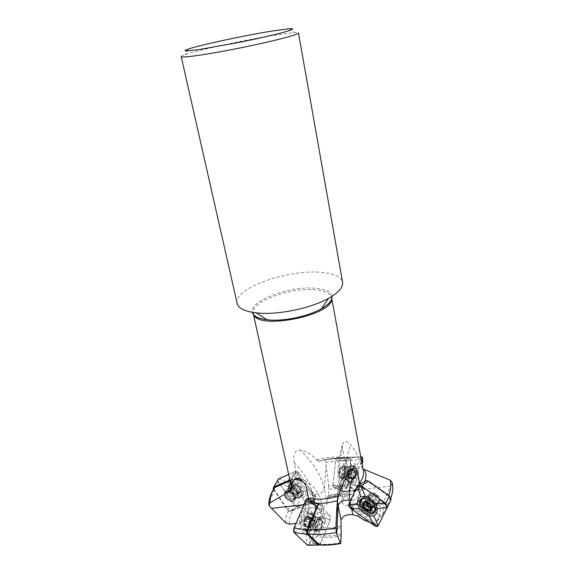 <?xml version="1.0" encoding="UTF-8"?>
<svg xmlns="http://www.w3.org/2000/svg" width="574" height="574" viewBox="0 0 574 574"><rect width="100%" height="100%" fill="white"/><g stroke="black" fill="none" stroke-linecap="round" stroke-linejoin="round"><path stroke-width="0.43" stroke-dasharray="2.87 2.15" d="M365.236 481.199L366.47 480.524L388.376 495.893L388.634 495.333M391.03 499.767L383.281 515.215C382.528 516.277 381.337 516.299 379.694 515.28L359.554 500.793C358.054 499.559 357.509 498.297 357.903 496.998L365.107 481.421L357.272 485.826M374.542 525.691L379.694 515.28L381.775 516.04L382.033 515.667C383.69 511.334 383.927 507.201 382.736 503.276L391.848 483.717L391.985 482.16M390.937 497.715L382.033 515.667M390.047 499.775L388.376 495.893M375.116 503.333C377.075 503.721 378.424 503.219 379.17 501.82C379.931 499.344 378.883 496.941 376.027 494.616C372.928 492.722 370.689 492.808 369.319 494.867C368.644 498.655 370.574 501.475 375.116 503.333M348.425 482.956L359.683 487.276C356.999 491.825 353.211 490.705 349.681 491.366L342.534 491.71L343.345 478.293L344.952 464.337L346.603 458.03L360.781 457.004L337.648 457.772L350.19 457.191L351.051 459.996L348.425 482.956C348.131 484.757 347.507 485.791 346.545 486.07L334.233 487.362L333.523 487.089L332.963 484.499L335.697 460.879L336.371 458.784L349.358 457.959C341.3 457.521 333.071 458.102 324.683 459.688L318.548 461.396C325.178 459.559 331.794 458.705 338.387 458.841L344.587 458.691L343.876 460.865L340.712 488.496L341.257 491.107L341.961 491.373L355.263 489.859L347.715 485.13L347.815 484.506L328.744 486.092L325.702 462.422L324.683 459.688M360.285 481.973L359.683 487.276C359.389 489.091 358.772 490.139 357.824 490.426L346.545 486.07L347.715 485.13M325.702 462.422C334.161 460.857 342.441 460.312 350.556 460.779L347.815 484.506M350.556 460.779L349.358 457.959M341.229 467.315C338.717 471.218 338.488 474.583 340.518 477.417C343.74 479.828 347.091 468.614 343.733 466.719L342.786 466.461L341.229 467.315M290.15 480.919L291.857 482.44L290.15 480.919L296.22 472.94L297.978 474.476L313.648 497.306L313.971 500.227L297.562 506.885L288.973 511.14L288.579 510.63C286.311 514.742 285.386 518.839 285.787 522.914M273.446 489.371L287.187 509.569C288.327 511.032 289.511 511.621 290.724 511.341L305.827 505.228L305.476 502.3L291.857 482.44L299.054 473.069L315.069 496.431L305.935 490.921L303.56 485.984L299.614 481.701L294.979 479.491L290.882 479.929L288.234 482.418L288.083 486.637L290.437 491.495L294.304 495.714L298.882 497.945L302.993 497.593L305.727 495.161L305.935 490.921M287.187 509.569L294.06 504.84C295.187 506.29 296.356 506.864 297.569 506.577L290.724 511.341L288.973 511.14M269.644 506.347C269.55 501.066 271.272 495.821 274.817 490.626L288.579 510.63M274.817 490.626L274.228 488.151M288.421 491.358C292.769 493.288 294.606 496.101 293.931 499.803C291.893 504.273 282.63 496.61 285.099 492.521L286.254 491.452L288.421 491.358M308.36 545.207L309.881 543.348L320.809 543.234L319.582 544.956L320.809 543.234L330.186 520.051L330.064 515.746L319.582 504.718L318.348 504.589L319.582 504.718L308.425 498.885L320.931 511.9L313.548 515.136L311.56 511.369L308.525 510.013L305.117 512.015L302.233 516.894L300.496 522.979L300.69 528.661L302.756 532.421L305.842 533.669L309.235 531.553L312.055 526.674L313.727 520.711L313.548 515.136M319.983 529.924L316.862 530.742C315.198 528.977 315.026 526.15 316.346 522.268C317.759 519.255 319.288 518.171 320.931 519.011C323.04 522.003 322.724 525.641 319.983 529.924M336.371 458.784L338.387 458.841M342.499 448.524C338.997 461.532 338.287 473.78 340.368 485.26L339.299 488.158C336.823 474.11 337.878 459.638 342.456 444.735L342.499 448.524L344.587 458.691M296.22 472.94L294.175 462.666C292.46 457.88 295.129 448.086 300.195 450.289C306.451 451.229 311.926 454.486 316.611 460.054L318.548 461.396M355.263 489.859L351.051 494.487C343.898 493.217 336.393 493.496 328.536 495.319L328.938 489.514C337.132 487.821 345.06 487.455 352.73 488.409M328.744 486.092L328.938 489.514M358.807 516.55C361.864 512.295 362.488 508.263 360.694 504.446L349.437 505.342C345.311 505.601 342.857 504.582 342.075 502.286L343.123 499.337L346.631 495.922C340.554 494.91 334.226 495.283 327.661 497.048L328.407 495.979C335.977 494.171 343.223 493.877 350.133 495.089L346.631 495.922M350.133 495.089L351.051 494.487M297.562 506.885L304.414 508.586C300.317 513.371 298.789 518.193 299.829 523.058L295.997 523.474M327.661 497.048L327.137 503.204C325.558 507.201 321.705 508.916 315.578 508.356L310.096 507.323C306.781 511.369 305.798 515.366 307.133 519.319L301.493 522.527C300.389 517.863 301.802 513.221 305.72 508.6L310.096 507.323M305.72 508.6L304.414 508.586M308.776 499.602L310.06 499.724L322.287 512.474L322.423 516.744L312.199 541.669L314.789 543.47L319.567 544.963M312.199 541.669L317.035 536.324C324.547 537.931 332.583 537.738 341.157 535.743M307.133 519.319L318.283 517.755C322.323 517.497 324.748 518.537 325.558 520.891L324.396 524.184L320.737 528.632C327.065 529.852 333.752 529.515 340.784 527.614M341.135 534.25C332.906 536.216 325.164 536.446 317.917 534.925L320.737 528.632M317.917 534.925L317.035 536.324M342.456 444.735L343.051 443.092C344.974 440.552 347.413 441.004 350.377 444.441C355.629 450.676 359.302 458.016 361.398 466.468L362.955 468.886M358.642 484.858L350.176 503.276L351.216 506.541L373.861 523.043L377.068 520.998L381.775 516.04M373.861 523.043L369.369 521.938M366.219 521.156C369.95 516.04 370.947 511.133 369.197 506.44L379.636 505.285C381.201 510.286 380.34 515.524 377.068 520.998M382.736 503.276L379.636 505.285M299.829 523.058L301.493 522.527M328.536 495.319L328.407 495.979M360.694 504.446L367.382 506.29C369.132 510.795 368.221 515.509 364.634 520.439M369.197 506.44L367.382 506.29M237.148 303.481C233.015 289.095 284.883 269.967 318.391 272.162C332.791 272.93 340.848 276.281 342.57 282.221M181.197 56.604C181.14 56.195 182.453 55.527 185.129 54.609C198.317 49.988 244.847 39.929 274.099 35.265L294.075 32.639C296.901 32.453 298.372 32.56 298.48 32.955M342.075 502.286L339.299 488.158C340.066 490.404 342.534 491.387 346.682 491.114C344.106 476.312 345.34 460.757 350.377 444.441M294.175 462.666C303.854 472.316 310.003 482.849 312.608 494.25C318.771 494.766 322.653 493.066 324.26 489.134C320.974 474.691 312.952 461.74 300.195 450.289M306.609 488.675C313.978 491.265 318.907 498.282 321.397 509.719L322.581 506.483C321.777 504.187 319.345 503.176 315.277 503.455C313.117 493.396 309.113 486.207 303.266 481.887M337.462 501.188L337.275 498.426C336.981 487.161 340.913 478.666 349.064 472.926M351.855 507.086L359.554 500.793L379.694 515.28L376.766 521.185M358.463 485.152L366.47 480.524M350.47 508.22L359.554 500.793C358.054 499.559 357.509 498.297 357.903 496.998L350.176 503.276M322.423 516.744L330.186 520.051L320.809 543.234L314.552 543.298M310.103 499.767L319.625 504.761L330.064 515.746L322.287 512.474M313.447 500.6L305.311 505.601L290.724 511.341L294.649 508.607M297.978 474.476L291.857 482.44L305.476 502.3L313.648 497.306M341.961 491.373L334.233 487.362L346.545 486.07L352.96 488.546M343.876 460.865L335.697 460.879L345.347 460.857L342.09 489.213L347.701 480.416L347.686 474.877L348.985 469.231L351.475 465.155L354.488 463.713L357.179 464.768L358.721 468.506L358.728 473.945L357.473 479.491L355.033 483.573L352.041 485.116L349.301 484.155L347.701 480.416M355.033 483.573L357.824 490.426L343.352 492.097L333.523 487.089L332.963 484.499L340.712 488.496M315.901 522.153L317.099 520.058C318.297 518.616 319.431 518.229 320.486 518.903C324.167 521.17 319.933 533.468 316.425 530.627C315.406 529.802 314.939 528.259 315.026 525.999L315.901 522.153M309.106 517.045C308.245 516.263 307.269 516.413 306.179 517.49L304.17 522.283L305.11 526.602C305.985 527.37 306.968 527.212 308.044 526.114L310.032 521.35L309.106 517.045L309.608 518.257L313.504 519.255L313.447 520.546L311.747 518.824L313.139 517.999L313.504 519.255M304.686 519.391C307.442 512.783 312.285 517.705 309.529 524.213C306.832 530.828 301.881 526.006 304.686 519.391M304.328 518.394C306.329 514.232 308.482 512.74 310.799 513.924C316.001 517.088 310.06 534.143 305.074 530.168C302.713 527.7 302.469 523.782 304.328 518.394M306.789 519.025C308.783 514.856 310.936 513.357 313.246 514.541L314.265 515.696C317.235 520.137 313.131 531.955 308.798 531.287L307.528 530.821C305.174 528.353 304.93 524.421 306.789 519.025M315.865 522.34L316.941 520.453C318.025 519.154 319.044 518.81 319.998 519.413C323.313 521.457 319.496 532.521 316.339 529.96L315.083 525.798L315.865 522.34M311.122 518.43L306.918 517.152L306.179 517.49L305.899 518.831L309.802 519.836L311.036 518.214L311.747 518.824L309.551 521.17L309.07 525.246L310.792 526.954L312.213 525.949L312.974 524.6L313.447 520.546L314.05 521.257L313.648 523.696L311.495 527.549L310.792 526.954L309.379 527.793L309.07 525.246L308.453 524.536L309.802 519.836M308.869 522.075L304.959 521.063L304.17 522.283L304.378 523.445L308.582 524.528M309.817 519.901L305.949 518.91L305.045 521.063L308.912 522.067M311.137 518.494L307.269 517.504L308.59 517.31L312.45 518.293M312.478 518.222L308.582 517.224L309.02 516.966L313.139 517.999M309.02 526.552L305.11 525.526L305.11 526.602M308.625 524.521L304.758 523.51L305.181 525.454L309.049 526.473M305.196 526.681L310.053 527.571M307.499 526.509L308.834 524.909L312.722 525.928M310.082 527.499L306.222 526.48L307.542 526.064L311.402 527.276M312.708 525.856L308.855 524.851L310.068 520.259M313.476 519.327L309.616 518.344L310.01 520.266L313.885 521.271M310.039 520.266L313.935 521.264M313.605 523.703L309.745 522.706L313.648 523.696M307.521 526.315L311.417 527.341M286.541 491.179C289.906 489.435 296.213 496.273 294.211 499.516C292.173 503.994 282.917 496.331 285.378 492.241L286.541 491.179M296.306 489.321L298.781 486.86L299.972 487.462L296.091 484.614L293.12 485.877L294.017 489.966L297.877 492.808L300.862 491.574L299.972 487.462L300.281 488.51L297.44 491.315L297.418 492.061L295.28 488.948L296.306 489.321L297.59 491.186M293.996 484.363C298.071 482.555 304.141 491.416 299.972 493.073C295.89 494.81 289.899 486.07 293.996 484.363M291.951 482.727C296.65 480.259 305.418 489.722 302.613 494.264C299.728 500.521 286.864 489.923 290.336 484.212L291.951 482.727M290.387 484.255C295.086 481.787 303.876 491.279 301.07 495.821L299.728 497.199C295.94 499.61 288.005 493.059 288.299 487.807L288.772 485.74L290.387 484.255M287.05 491.466C290.085 489.902 295.754 496.058 293.953 498.971C292.116 502.996 283.786 496.108 286.003 492.42L287.05 491.466M294.491 487.979L296.966 485.525L296.091 484.614L295.258 484.736L292.64 487.333L294.491 487.979L295.28 488.948L292.223 488.23L291.305 490.619L293.429 493.719L296.485 494.444L297.418 492.061L298.193 494.314L296.485 494.444L296.062 495.333L292.417 493.346L291.018 491.552L291.305 490.619L290.53 488.359L292.223 488.23L292.654 487.556M291.269 488.144L293.752 485.697L293.163 485.783L290.53 488.359M292.668 487.62L295.122 485.188L293.788 485.762L291.327 488.187M294.505 488.044L296.959 485.611L298.71 486.896L296.256 489.335M293.12 485.877L293.199 487.125L290.717 489.572M293.558 489.07L296.643 492.169L294.204 494.616M290.774 489.622L293.235 487.197L293.68 488.991L291.183 491.466M294.218 494.68L296.686 492.212L298.588 492.808L296.062 495.333M297.447 494.544L300.826 491.653M296.041 495.053L298.43 492.427L299.822 492.047L297.382 494.494M300.862 491.574L300.475 490.634L298.006 493.109M297.54 491.208L299.987 488.761L300.389 490.612L297.949 493.066M298.516 492.643L296.048 495.118M292.46 493.324L294.907 490.892L292.417 493.346M293.615 489.034L291.14 491.488M343.202 466.547C340.059 466.461 338.086 475.954 340.927 477.503C341.882 478.056 342.865 477.69 343.869 476.406L345.562 470.752L344.142 466.806L343.202 466.547M353.01 469.998L351.848 471.405L348.102 470.623L351.826 471.462L350.814 474.633L352.558 470.307L355.062 470.113L355.83 474.21L354.101 478.515L351.597 478.745L350.814 474.633L350.757 475.767M353.936 469.145C350.477 469.338 349.25 480.086 352.73 479.699C356.174 479.419 357.372 468.836 353.936 469.145M353.397 466.332C349.049 466.203 346.273 479.627 350.219 481.808C354.696 485.195 359.346 469.338 354.696 466.684L353.397 466.332M351.044 465.858C347.299 465.736 344.228 476.513 346.961 480.323L347.866 481.292C352.35 484.678 357.006 468.858 352.35 466.21L351.044 465.858M343.41 467.164C340.583 467.093 338.803 475.631 341.365 477.03L344.005 476.04L345.534 470.945L344.257 467.394L343.41 467.164M355.062 470.113L355.026 471.154L351.288 470.379L350.915 469.137L354.926 469.984M351.611 472.287L355.313 473.062L354.962 471.218L351.266 470.45L350.814 475.308L351.396 474.519L355.127 475.308L355.83 474.21L355.622 473.112L351.532 472.259L349.257 469.489L352.96 470.493L354.093 470.171L350.384 469.403L348.504 470.709L347.284 472.632L346.933 474.892L347.449 475.595L348.109 470.687M350.592 476.52L354.323 477.317L354.101 478.515L353.491 478.802L349.537 477.941L350.814 475.308L348.92 477.317L347.449 475.595L347.765 478.042L348.92 477.317L349.451 477.726M351.36 474.526L355.055 475.301L354.28 477.245L350.578 476.456M348.282 477.833L351.711 478.867M349.444 477.668L352.788 478.149L352.013 478.565L348.31 477.769M351.597 478.745L351.137 477.604L347.392 476.8M347.148 474.913L350.786 475.681L351.13 477.525L347.421 476.736M347.069 474.885L350.779 475.674L347.026 474.885M347.327 472.632L351.037 473.414L347.284 472.632M351.396 474.519L351.654 472.287M352.988 470.199L349.157 469.209L348.102 470.623M375.769 494.903C372.669 493.009 370.431 493.095 369.06 495.161C366.542 499.803 376.867 507.136 378.919 502.114C379.679 499.638 378.632 497.235 375.769 494.903M374.836 506.297L370.352 500.442L366.477 498.648M375.475 510.071L376.271 508.937L376.666 506.419C376.3 503.506 374.679 500.959 371.809 498.77C368.802 496.768 366.176 496.316 363.938 497.407L362.388 499.079C359.381 504.438 370.058 514.225 374.922 510.516M375.425 495.477C372.634 493.769 370.617 493.841 369.383 495.699C367.116 499.882 376.415 506.483 378.252 501.963C378.94 499.739 377.993 497.572 375.425 495.477M369.792 504.058L372.11 501.389L366.449 500.098L365.538 500.442L366.104 501.999M367.834 502.673L370.137 500.04L370.969 500.987L373.215 504.273L372.017 506.749L371.12 506.892M366.305 501.949L368.034 499.803L366.169 501.927M364.684 502.795L365.746 501.59M364.124 502.745L366.449 500.098M365.939 501.92L368.034 499.803M363.794 506.246L365.939 503.843M369.175 510.128L372.017 506.749L374.04 506.505L373.215 504.273L373.617 503.276L372.11 501.389M370.926 507.832L371.486 507.445M371.701 508.499L373.1 506.864M371.522 508.055L373.825 505.378M371.148 506.038L373.459 503.362M367.798 502.63L370.122 499.968L368.056 499.502M352.271 483.114L350.628 482.634C345.778 479.441 350.786 462.694 355.55 466.016C357.337 467.315 358.061 469.991 357.717 474.031C356.863 479.283 355.048 482.311 352.271 483.114M351.475 465.155L347.299 457.715C346.309 457.952 345.663 458.999 345.347 460.857L348.985 469.231M360.981 458.102L357.179 464.768M361.72 462.142L358.721 468.506M358.951 484.686L359.683 487.276L360.049 484.069M358.915 484.585L357.473 479.491M337.648 457.772C336.658 458.002 336.005 459.042 335.697 460.879L332.963 484.499L342.09 489.213L342.642 491.832L343.352 492.097L349.301 484.155M345.469 471.806C345.72 468.944 345.211 467.014 343.941 466.002L342.872 465.715C339.313 465.614 337.067 476.37 340.296 478.128C342.771 478.831 344.493 476.729 345.469 471.806M349.86 457.141L360.773 456.976M362.797 459.839L351.051 459.996M379.801 502.343L379.83 502.279C380.698 499.473 379.507 496.747 376.271 494.114C372.756 491.968 370.223 492.061 368.673 494.401C365.825 499.617 377.391 507.925 379.801 502.343M383.281 515.215L378.151 525.662M348.798 504.395L357.903 496.998L365.107 481.421M311.151 525.777C313.131 520.051 312.895 515.804 310.426 513.034C305.39 508.349 298.387 525.956 303.589 530.433L304.134 530.864C306.71 531.976 309.049 530.276 311.151 525.777M305.117 512.015L305.791 500.385M294.024 528.116L300.496 522.979M294.182 532.557L300.69 528.661M314.043 504.733L320.751 511.714C321.526 514.77 320.816 518.236 318.613 522.11L314.086 533.131C311.926 537.314 310.412 545.178 307.277 545.027L305.842 533.669M313.727 520.711L321.06 516.162L320.931 511.9L330.064 515.746L330.186 520.051L321.06 516.162L309.881 543.348L309.235 531.553M308.382 498.842L308.525 510.013M316.296 531.273C314.674 529.113 314.574 525.992 316.001 521.917C317.609 518.509 319.338 517.274 321.196 518.229C325.365 520.805 320.572 534.753 316.59 531.524L316.296 531.273M301.867 495.943L303.603 494.472C307.879 488.173 292.998 476.068 290.135 483.444C289.289 485.626 289.791 488.137 291.649 490.985C294.921 495.175 298.322 496.826 301.867 495.943M278.01 479.369C277.902 483.308 283.004 487.864 285.271 492.04L294.06 504.84C298.48 507.603 301.673 504.682 305.303 503.513L312.543 500.643L315.707 498.648L313.268 493.805L299.98 474.418C297.102 471.441 294.519 470.902 292.223 472.811L288.686 474.382L295.452 471.376L289.676 478.852M294.979 479.491L295.452 471.376C296.686 471.024 297.892 471.591 299.054 473.069L299.614 481.701M278.569 478.874L288.234 482.418M277.866 479.706L278.469 482.124L288.083 486.637M294.304 495.714L294.06 504.84L278.469 482.124L273.891 490.196M305.727 495.161L314.882 499.717L315.406 499.344L305.311 505.601L314.882 499.717L297.569 506.577L298.882 497.945M315.406 499.344L315.069 496.431L305.476 502.3L305.827 505.228L313.971 500.227M285.579 497.794C284.144 495.57 283.786 493.647 284.517 492.026L285.823 490.827C289.64 488.847 296.794 496.603 294.527 500.284C292.152 502.759 289.167 501.927 285.579 497.794M309.429 499.932L308.769 499.244M344.257 457.7C335.359 456.387 326.147 457.177 316.611 460.054M343.123 499.337L341.559 491.315M340.812 487.52L340.368 485.26M390.751 486.128L346.682 491.114L349.437 505.342M290.379 482.045L291.786 478.938M296.162 471.864C291.944 476.427 290.272 481.012 291.162 485.604C290.437 482.217 291.714 478.58 294.993 474.684M289.49 524.177C288.88 518.996 290.501 513.859 294.34 508.779M315.578 508.356L313.885 500.32M313.081 496.51L312.608 494.25M326.118 465.256L324.26 489.134L327.137 503.204M340.87 542.681C331.722 544.554 323.026 544.819 314.789 543.47M324.396 524.184L322.688 515.94M321.878 512.044L321.397 509.719M303.947 504.718L315.277 503.455L318.283 517.755M391.848 483.717C392.932 487.606 392.831 491.688 391.54 495.972M361.792 467.423L361.398 466.468M351.719 509.116L351.216 506.541M350.47 502.645L350.212 501.296M253.787 314.882L253.242 313.461C249.955 302.39 288.794 287.696 313.842 289.755C324.41 290.494 330.33 293.127 331.6 297.662L331.643 299.183M340.762 526.121C334.068 528.008 327.689 528.381 321.612 527.241M308.834 518.788C307.427 515.036 308.288 511.219 311.424 507.33M327.517 497.73C333.795 495.979 339.858 495.577 345.699 496.532M358.85 504.302C360.673 507.918 360.135 511.764 357.229 515.839M331.987 296.277C330.775 291.621 324.755 288.923 313.913 288.177C288.363 286.11 248.75 301.135 252.345 312.328M310.426 520.589C312.428 516.665 314.344 515.804 316.174 517.992C318.462 521.422 315.291 530.577 311.962 530.046C309.329 528.934 308.812 525.777 310.426 520.589M314.251 521.924C313.06 525.411 313.217 527.944 314.724 529.537C317.888 532.098 321.705 521.049 318.391 519.004C316.905 518.243 315.528 519.219 314.251 521.924M289.64 487.505C294.082 485.274 301.393 495.384 296.858 497.507C292.345 498.045 289.404 495.62 288.026 490.239L289.64 487.505M288.076 490.454L287.036 491.409C284.812 495.089 293.135 501.97 294.971 497.945C296.772 495.032 291.111 488.883 288.076 490.454M348.188 467.121C345.29 467.042 342.936 475.308 345.039 478.235C348.712 483.868 353.598 467.372 348.361 467.121L348.188 467.121M344.917 467.473L345.763 467.702C348.784 469.41 345.77 479.527 342.872 477.353C340.317 475.954 342.097 467.401 344.917 467.473M372.863 498.11C370.56 496.567 368.544 496.223 366.815 497.062C359.812 501.576 376.896 513.737 376.587 503.972C376.314 501.741 375.073 499.782 372.863 498.11M374.492 496.539C377.068 498.641 378.015 500.808 377.326 503.039C375.489 507.56 366.183 500.944 368.451 496.761C369.685 494.903 371.701 494.831 374.492 496.539M364.806 502.781L365.81 501.633M364.21 502.767L366.513 500.141M366.004 501.92L368.07 499.567M371.679 508.399L373.035 506.82M369.19 510.035L371.471 507.38M371.471 507.983L373.76 505.328M369.764 504.051L372.052 501.411M355.521 473.593C355.866 469.64 355.155 467.028 353.39 465.751C348.712 462.501 343.804 478.881 348.569 482.002C351.862 483.136 354.18 480.338 355.521 473.593M354.416 473.428C354.718 468.334 353.541 465.765 350.893 465.729C347.37 466.102 344.5 475.674 346.674 479.9C349.918 483.473 352.501 481.313 354.416 473.428M349.559 472.66C349.81 469.79 349.301 467.853 348.038 466.849C344.45 464.086 340.612 476.836 344.4 479.017C346.868 479.721 348.583 477.597 349.559 472.66M375.152 511.427L376.307 509.755C379.407 502.874 365.05 492.456 361.505 498.921M360.795 501.037C359.977 506.433 367.999 513.823 373.179 512.388M375.425 510.415L376.322 509.224L376.537 505.206C374.04 499.337 370.13 496.567 364.799 496.897L362.445 498.526M362.015 499.366C359.532 504.819 369.613 514.089 374.664 510.946M377.29 505.278L377.319 505.213C380.131 499.911 368.393 491.653 366.119 497.285C363.277 502.508 374.887 510.867 377.29 505.278M305.863 530.85C300.776 526.451 307.628 509.167 312.557 513.759C317.838 517.404 311.704 535.054 306.394 531.273L305.863 530.85M306.975 530.677C301.264 525.31 311.036 507 314.588 516.213C316.805 520.941 313.296 531.058 309.257 531.431L306.975 530.677M311.904 530.111C308.173 526.867 313.088 514.003 316.819 517.124C321.002 519.692 316.202 533.583 312.199 530.362L311.904 530.111M290.358 492.32C288.535 489.522 288.04 487.053 288.866 484.922C291.671 477.69 306.272 489.586 302.089 495.757C298.832 498.784 294.928 497.636 290.358 492.32M290.021 492.808L288.306 488.775C288.55 483.351 291.606 482.404 297.476 485.941C302.448 491.272 302.972 495.161 299.061 497.608C295.832 498.06 292.819 496.453 290.021 492.808M288.363 495.032C286.935 492.815 286.584 490.899 287.316 489.278C289.59 484.262 300.051 492.829 297.296 497.486C294.914 499.961 291.944 499.143 288.363 495.032M318.226 461.41C325.932 459.25 333.494 458.411 340.913 458.891M349.745 458.03C341.58 457.564 333.264 458.124 324.798 459.717M299.972 479.025C303.381 479.677 307.915 482.017 308.102 482.275L312.421 485.748L316.152 490.289C319.144 495.082 321.289 500.478 322.581 506.483L325.558 520.891M390.176 499.423L390.923 497.687M253.242 313.461L253.471 314.523M331.6 297.662L331.794 298.731M188.351 49.012L185.129 54.609M288.937 28.736L294.075 32.639M337.282 498.663L339.356 484.793C340.231 481.514 344.881 473.622 351.051 469.711M336.802 507.588L337.275 498.426M359.683 484.277L365.286 481.127L359.683 484.277M310.06 499.724L308.762 499.043M342.642 491.832L341.25 491.107M320.931 519.011L320.486 518.903M316.862 530.742L316.425 530.627M313.246 514.541L310.799 513.924M307.528 530.821L305.074 530.168M319.998 519.413L316.174 517.992L314.265 515.696M316.339 529.96L314.724 529.537L308.798 531.287M316.941 520.453L317.099 520.058M312.213 525.949L313.548 522.132M310.01 520.266L313.77 521.235M311.302 518.745L307.599 517.798M310.111 520.245L314.05 521.257M307.542 526.064L311.237 527.032M307.528 526.509L311.495 527.549M304.973 523.574L308.747 524.557M305.246 526.702L309.379 527.793M304.493 523.502L308.453 524.536M307.061 517.203L311.036 518.214M301.07 495.821L302.613 494.264M288.772 485.74L290.336 484.212M293.953 498.971L294.971 497.945L299.728 497.199M286.003 492.42L288.026 490.239L288.299 487.807M297.712 491.122L300.216 488.618M297.44 491.315L299.815 488.94M298.43 492.427L296.084 494.781M300.805 491.688L298.193 494.314M293.68 488.991L291.291 491.358M293.529 489.062L291.018 491.552M294.979 485.568L292.618 487.9M295.165 484.843L292.64 487.333M340.518 477.417L340.927 477.503M343.733 466.719L344.142 466.806M347.866 481.292L350.219 481.808M352.35 466.21L354.696 466.684M341.365 477.03L345.039 478.235L346.961 480.323M344.257 467.394L345.763 467.702L351.266 465.851M344.005 476.04L343.869 476.406M348.504 470.709L347.356 474.562M346.933 474.892L350.728 475.695M352.788 478.149L349.265 477.396M351.704 478.881L347.765 478.042M353.354 478.759L349.537 477.941M355.163 473.019L351.532 472.259M355.521 473.069L351.747 472.28M352.96 470.493L349.437 469.762M354.84 469.948L350.915 469.137M352.981 469.998L349.157 469.209M362.33 499.143L360.924 500.736M376.271 508.937L375.489 509.848M369.383 495.699L368.451 496.761L363.938 497.407M378.252 501.963L376.587 503.972L376.666 506.419M365.538 500.442L363.45 502.81M363.658 506.311L365.961 503.678M369.154 510.372L371.5 507.653M371.586 509.36L374.04 506.505M371.27 505.995L373.617 503.276M365.695 501.97L368.042 499.294M340.296 478.128L346.674 479.9L348.569 482.002L350.628 482.634M343.941 466.002L348.038 466.849C349.997 466.583 350.944 466.21 350.893 465.729L355.55 466.016M361.957 457.019L350.19 457.191M379.83 502.279L377.319 505.213L376.623 505.665L376.537 505.206L376.307 509.755L375.174 511.384M361.541 498.899L364.799 496.897L366.119 497.285L368.673 494.401M357.444 485.532L358.485 484.951M321.196 518.229L314.588 516.213L312.557 513.759L310.426 513.034M316.59 531.524L312.199 530.362C310.175 530.548 309.192 530.907 309.257 531.431L304.134 530.864M294.527 500.284L297.296 497.486L299.061 497.608L303.603 494.472M284.517 492.026L288.306 488.775L288.866 484.922L290.135 483.444M273.604 487.175L273.274 487.756"/><path stroke-width="0.86" d="M289.676 478.852L288.241 480.711L290.128 480.904L274.917 487.391C271.437 492.528 269.78 497.694 269.938 502.896L290.466 490.734C289.396 487.957 289.368 485.066 290.379 482.045M268.897 504.596C268.847 498.985 270.627 493.504 274.228 488.151L274.917 487.391M368.68 481.234L389.366 495.85L385.678 503.312L360.852 485.654L368.68 481.234L366.47 480.524L359.884 484.255L357.674 473.442C357.172 470.135 355.966 468.291 354.043 467.918C352.163 468.169 350.499 469.841 349.064 472.926C344.257 480.503 340.691 488.209 338.373 496.036L337.526 500.65C330.272 502.702 323.09 503.577 315.98 503.283L318.348 504.589L307.929 529.45C316.898 530.29 326.233 529.816 335.919 528.015L336.802 507.588M307.205 529.888L294.024 528.116L305.791 500.385L317.013 506.304L307.205 529.888C306.516 531.84 306.566 533.325 307.348 534.358L318.226 544.927L319.273 544.733C326.154 545.2 333.207 544.704 340.432 543.262L336.292 532.572L335.919 528.015M336.292 532.572C326.506 534.344 317.099 534.774 308.059 533.877L319.273 544.733M308.059 533.877C307.284 532.851 307.241 531.373 307.929 529.45M295.997 523.474L289.49 524.177L285.787 522.914L269.644 506.347L268.905 504.876L269.938 502.896M315.98 503.283L308.776 499.602L306.609 488.675C306.172 483.703 299.04 476.434 296.213 478.594L294.799 479.419C292.31 481.156 291.427 484.133 292.159 488.352L290.466 490.734M337.526 500.65L335.941 524.284M357.674 473.442C350.513 479.871 347.959 488.833 350.025 500.327C343.632 499.753 339.672 501.533 338.136 505.665L341.013 520.144L341.157 535.743L340.87 542.681L340.432 543.262M362.955 468.886L390.055 480.101L391.985 482.16C393.362 487.125 393.003 492.298 390.923 497.687M369.369 521.938L364.634 520.439L357.229 515.839L352.802 514.763L351.719 509.116M359.884 484.255L358.485 484.951M341.013 520.144C342.513 515.933 346.445 514.139 352.802 514.763M258.006 313.038L256.126 312.859C244.718 311.438 238.389 308.31 237.148 303.481L181.197 56.604C181.011 58.29 208.089 54.415 240.463 47.879C272.844 41.357 299.298 34.44 298.48 32.955L342.57 282.221C343.295 287.158 338.674 292.489 328.701 298.222C311.438 308.138 278.569 315.033 258.006 313.038M270.598 31.269L288.937 28.736L292.503 28.7C293.077 29.066 291.578 29.841 288.012 31.018C279.208 33.687 260.273 38.121 239.351 42.361L198.417 49.701L185.589 50.971C184.519 50.706 185.438 50.053 188.351 49.012C200.369 44.973 243.591 35.688 270.598 31.269M303.266 481.887L295.911 478.838M336.744 533.899L338.136 505.665L337.462 501.188M365.939 501.92L363.055 503.262C363.686 502.085 364.834 501.654 366.506 501.985L370.782 505.055L371.572 509.382C370.926 510.559 369.771 510.968 368.099 510.623L363.859 507.567L363.055 503.262L364.088 505.952L363.529 506.498L363.859 507.567L365.136 508.212L367.453 505.551L368.587 505.952L366.305 501.949M368.982 502.81C363.098 498.562 359.79 505.644 365.638 509.798C371.464 514.067 374.915 507.021 368.982 502.81M366.477 498.648C363.787 498.146 361.936 498.842 360.924 500.736C357.387 507.251 371.966 517.698 374.829 510.63L374.836 506.297M374.922 510.516L375.475 510.071M365.695 501.97L367.798 502.63L369.792 504.058L371.242 505.981M371.148 506.038L371.572 509.382L369.297 509.719L369.068 510.48L368.099 510.623L365.136 508.212M371.12 506.892L368.587 505.952L370.926 507.832M366.104 501.999L366.312 503.412L364.11 505.916M363.414 504.237L364.684 502.795M365.939 503.843L367.453 505.551M367.116 509.64L369.426 506.964M370.797 509.547L371.701 508.499M360.773 456.976L361.634 456.961L360.781 457.004C363.493 455.77 362.775 461.474 362.223 464.904L362.797 459.839L361.72 462.142M362.797 459.839L361.957 457.019L360.981 458.102M360.049 484.069L360.285 481.973M364.612 511.994C360.034 508.177 358.463 504.345 359.898 500.514C363.22 493.496 378.381 504.194 375.174 511.384L375.001 511.771C372.827 514.907 369.362 514.978 364.612 511.994M369.204 515.969L363.988 513.299L359.568 509.009L357.394 504.001L358.011 499.552L360.824 496.639L365.473 496.467L370.768 499.122L375.274 503.477L377.47 508.571L376.774 513.041L373.875 515.89L369.204 515.969L374.542 525.691C376.192 526.731 377.398 526.724 378.151 525.662L387.371 507.28L377.47 508.571M365.473 496.467L360.852 485.654C359.396 484.729 358.262 484.693 357.444 485.532L348.798 504.395L357.394 504.001M389.366 495.85L391.167 499.402L387.371 507.28L385.678 503.312L375.274 503.477M378.151 525.662C370.761 524.119 362.402 516.643 354.459 511.111L348.777 504.446L357.272 485.826C362.237 487.039 367.532 489.895 373.157 494.408C379.163 498.175 383.906 502.451 387.4 507.229L378.151 525.662L373.875 515.89M359.568 509.009L350.47 508.22L374.542 525.691M350.47 508.22C348.97 506.971 348.411 505.694 348.798 504.395M357.272 485.826L360.824 496.639M294.024 528.116C293.328 530.053 293.379 531.531 294.182 532.557L307.348 534.358M318.226 544.927L307.277 545.027L294.182 532.557M308.769 499.244C306.911 498.77 305.368 500.435 304.148 504.252L294.182 527.736C292.919 533.425 296.464 534.337 298.494 536.661L307.277 545.027L308.36 545.207M308.762 499.043L308.382 498.842C307.47 498.21 306.609 498.727 305.791 500.385M318.348 504.589L317.013 506.304M288.241 480.711L273.977 486.924L278.569 478.874L288.686 474.382L278.01 479.369M278.569 478.874L273.604 487.175M273.977 486.924L273.274 487.756L273.446 489.371M314.043 504.733L309.429 499.932M253.471 314.523L291.162 485.604L292.159 488.352M308.661 498.297C318.046 499.997 327.955 499.244 338.373 496.036M391.54 495.972L390.937 497.715M388.634 495.333C390.98 489.988 391.454 484.908 390.055 480.101M364.347 469.754C366.384 473.328 366.513 477.231 364.727 481.471M359.46 483.043C362.732 478.938 364.031 474.942 363.349 471.053L331.794 298.731M350.212 501.296L350.025 500.327M331.643 299.183C332.432 315.32 259.312 330.057 253.787 314.882M252.345 312.328C253.414 316.145 258.322 318.62 267.061 319.747L268.474 319.897C283.987 321.469 308.274 316.367 321.297 308.812C328.916 304.385 332.475 300.202 331.987 296.277M303.947 504.718L271.602 508.327M363.507 504.259L364.806 502.781M367.123 509.547L369.412 506.899M365.215 508.169L367.511 505.529M370.754 509.475L371.679 508.399M361.505 498.921L360.795 501.037M373.179 512.388L375.152 511.427M362.445 498.526L362.015 499.366M374.664 510.946L375.425 510.415M319.567 544.963C326.434 545.444 333.451 544.963 340.612 543.513M331.6 297.662C332.332 298.523 331.334 300.525 328.622 303.66C323.571 307.915 322.961 307.75 321.297 308.812L328.701 298.222M253.242 313.461C253.88 316.532 258.487 318.635 267.061 319.747L256.126 312.859M299.972 479.025L296.213 478.594M294.814 479.412L297.289 479.118M351.051 469.711L354.036 467.918M375.489 509.848L374.829 510.63M363.45 502.81L363.055 503.262M364.088 505.952L366.312 503.412M366.169 501.927L365.803 502.343M369.577 509.389L371.256 507.445M361.541 498.899L359.898 500.514M387.507 506.907L391.167 499.402M307.549 545.214L318.491 545.121"/></g></svg>
